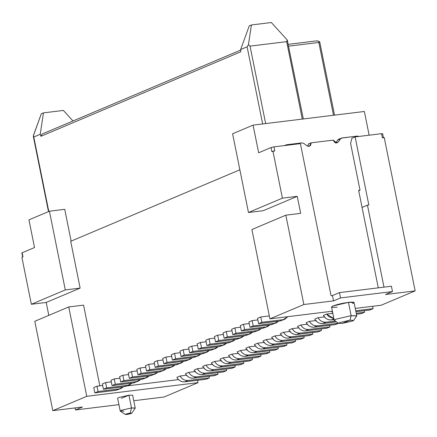 <?xml version="1.0" encoding="UTF-8"?>
<svg xmlns="http://www.w3.org/2000/svg" width="437" height="437" viewBox="0 0 437 437"><rect width="100%" height="100%" fill="white"/><g stroke="black" fill="none" stroke-linecap="round" stroke-linejoin="round"><path stroke-width="0.66" d="M232.599 133.777L253.072 125.124L364.36 111.479L253.072 125.124L258.644 152.781L271.038 147.542L273.972 146.859L300.399 143.62L331.071 295.734L300.399 143.62L273.972 146.859L271.038 147.542L271.852 151.595L271.038 147.542L258.644 152.781L253.072 125.124L232.599 133.777L248.467 212.497L232.599 133.777M369.139 135.191L364.36 111.479L369.139 135.191M307.003 145.882L308.254 145.729L307.003 145.882M334.824 142.473L336.211 142.298L334.824 142.473M383.364 137.693L382.37 137.721L381.55 133.667L355.117 136.912L368.844 204.991L367.457 205.161L362.065 207.438L358.635 190.417L378.284 287.846L362.065 207.438L367.457 205.161L368.844 204.991L355.117 136.912L351.889 138.278L350.649 143.194L351.889 138.278L355.117 136.912L381.55 133.667L382.326 133.897L381.55 133.667L382.37 137.721L383.145 137.95M28.951 219.866L49.425 211.208L64.731 209.334L49.425 211.208L65.299 289.928L80.135 288.109L70.701 241.3L239.858 169.796L70.701 241.3L80.135 288.109L46.196 302.453L48.802 315.372L46.196 302.453L80.135 288.109L65.299 289.928L49.425 211.208L28.951 219.866L34.528 247.522L28.951 219.866M22.14 252.761L34.528 247.522L22.14 252.761L22.959 256.814L21.877 257.267L31.36 304.272L65.299 289.928L31.36 304.272L46.196 302.453L31.36 304.272L21.877 257.267L22.959 256.814L22.14 252.761L21.85 252.963L22.74 257.065M250.046 46.125L248.435 44.738L247.113 46.808L262.664 123.95L247.113 46.808L248.435 44.738L251.406 24.964L249.254 25.876L240.65 49.539L247.113 46.808L240.65 49.539L249.254 25.876L251.406 24.964L248.435 44.738L250.046 46.125L265.663 123.578L250.046 46.125L286.677 41.635L302.295 119.088L286.677 41.635L250.046 46.125M334.545 115.133L319.698 41.805L318.83 42.455L333.507 115.259L318.83 42.455L288.655 46.158L318.83 42.455M287.661 41.247L287.235 39.98L286.677 41.635L287.235 39.98L271.35 22.522L251.406 24.964L271.35 22.522L287.235 39.98L303.333 118.962M240.809 51.785L240.65 49.539L240.809 51.785L40.936 136.273L240.809 51.785M42.089 134.033L40.936 136.273L42.089 134.033L240.689 50.08L42.089 134.033M33.327 135.929L41.302 113.784L43.454 112.872L63.392 110.43L72.99 120.973L63.392 110.43L43.454 112.872L40.237 134.257L40.936 136.273L40.237 134.257L43.454 112.872L41.302 113.784L33.343 135.661L33.769 136.994L40.237 134.257L33.769 136.994L33.327 136.158M48.791 211.481L33.769 136.994L48.791 211.481M319.365 42.285L319.698 41.805L317.322 40.783L319.829 42.154M317.322 40.783L288.289 44.345L317.322 40.783M274.786 150.912L272.934 151.142L282.411 198.147L297.247 196.328L282.411 198.147L248.467 212.497L263.309 210.678L297.247 196.328L300.683 213.349L285.842 215.168L251.903 229.518L285.842 215.168L303.857 304.523L333.535 300.885L332.464 295.565L339.467 292.604L391.405 286.235L339.467 292.604L340.543 297.925L339.467 292.604L332.464 295.565L333.535 300.885L340.543 297.925L392.475 291.555L391.405 286.235L392.475 291.555L385.472 294.516L415.15 290.878L381.211 305.223L415.15 290.878L384.221 137.497L382.37 137.721L384.221 137.497L415.15 290.878L385.472 294.516L392.475 291.555L340.543 297.925L333.535 300.885L303.857 304.523L269.919 318.868L251.903 229.518L269.919 318.868L332.388 311.21L269.919 318.868L303.857 304.523L285.842 215.168L300.683 213.349L297.247 196.328L263.309 210.678L248.467 212.497L282.411 198.147L272.934 151.142L271.852 151.595L274.786 150.912L273.972 146.859L274.786 150.912L273.158 151.207M71.165 241.246L64.731 209.334L71.165 241.246M83.571 305.13L99.844 385.849L83.571 305.13L68.729 306.949L86.745 396.304L198.037 382.654L197.562 380.288L198.037 382.654L164.099 397.004L198.037 382.654L86.745 396.304L68.729 306.949L83.571 305.13M381.211 305.223L355.254 308.407L381.211 305.223M337.146 307.151C331.634 307.719 330.274 307.32 333.065 305.955C337.096 304.436 342.226 303.24 348.458 302.366L333.065 305.955L331.546 307.031L334.229 320.326L335.747 319.25L351.14 315.667L348.458 302.366L351.14 315.667L356.745 315.787L354.063 302.491L348.458 302.366C353.975 301.798 355.336 302.196 352.544 303.568M178.575 379.589L127.123 385.898L178.575 379.589M128.926 395.174L131.499 407.934L135.23 408.016L132.657 395.25L128.926 395.174L118.662 397.561L117.646 398.282L120.219 411.042L121.235 410.327L131.499 407.934L128.926 395.174L121.382 398.358M123.955 411.124L120.219 411.042M34.791 321.293L68.729 306.949L34.791 321.293L52.806 410.649L86.745 396.304L52.806 410.649L82.484 407.011L75.481 409.972L118.93 404.64L75.481 409.972L82.484 407.011L52.806 410.649L34.791 321.293M350.55 143.238L360.028 190.248L358.711 190.8L360.028 190.248L350.55 143.238M176.838 377.377L180.071 376.011L186.949 375.17L180.071 376.011L176.838 377.377C178.711 380.512 181.36 382.004 184.785 381.856C181.519 382.08 178.87 380.589 176.838 377.377M185.457 373.733L188.691 372.368L195.568 371.526L188.691 372.368L185.457 373.733C187.331 376.869 189.98 378.36 193.405 378.213C190.139 378.437 187.489 376.945 185.457 373.733M194.077 370.09L197.311 368.724L204.188 367.883L197.311 368.724L194.077 370.09C195.951 373.225 198.6 374.717 202.025 374.569C198.759 374.793 196.109 373.296 194.077 370.09M202.697 366.446L205.931 365.081L212.808 364.239L205.931 365.081L202.697 366.446C204.571 369.582 207.22 371.073 210.645 370.92C207.378 371.15 204.729 369.653 202.697 366.446M211.317 362.803L214.551 361.437L221.428 360.596L214.551 361.437L211.317 362.803C213.19 365.938 215.84 367.43 219.265 367.277C215.998 367.501 213.349 366.009 211.317 362.803M219.937 359.159L223.17 357.794L230.048 356.953L223.17 357.794L219.937 359.159C221.81 362.295 224.46 363.786 227.89 363.633C224.618 363.857 221.969 362.366 219.937 359.159M228.556 355.516L231.79 354.15L238.668 353.304L231.79 354.15L228.556 355.516C230.43 358.651 233.079 360.143 236.51 359.99C233.238 360.214 230.589 358.722 228.556 355.516M237.176 351.872L240.41 350.507L247.287 349.66L240.41 350.507L237.176 351.872C239.05 355.008 241.699 356.499 245.13 356.346C241.858 356.57 239.208 355.079 237.176 351.872M245.796 348.229L249.03 346.863L255.907 346.017L249.03 346.863L245.796 348.229C247.67 351.364 250.319 352.856 253.75 352.703C250.477 352.927 247.828 351.435 245.796 348.229M254.416 344.585L257.65 343.22L264.527 342.373L257.65 343.22L254.416 344.585C256.29 347.721 258.939 349.212 262.369 349.059C259.097 349.283 256.448 347.792 254.416 344.585M263.036 340.942L266.27 339.576L273.147 338.73L266.27 339.576L263.036 340.942C264.909 344.077 267.559 345.569 270.989 345.416C267.717 345.64 265.068 344.148 263.036 340.942M271.656 337.298L274.889 335.933L281.767 335.086L274.889 335.933L271.656 337.298C273.529 340.434 276.179 341.925 279.609 341.772C276.337 341.996 273.688 340.505 271.656 337.298M280.275 333.655L283.509 332.284L290.387 331.443L283.509 332.284L280.275 333.655C282.149 336.785 284.798 338.282 288.229 338.129C284.957 338.353 282.307 336.861 280.275 333.655M288.895 330.011L292.129 328.64L299.006 327.799L292.129 328.64L288.895 330.011C290.769 333.141 293.418 334.638 296.849 334.485C293.577 334.709 290.927 333.218 288.895 330.011M297.515 326.368L300.749 324.997L307.626 324.156L300.749 324.997L297.515 326.368C299.389 329.498 302.038 330.989 305.468 330.842C302.196 331.066 299.547 329.574 297.515 326.368M306.135 322.719L309.369 321.353L316.246 320.512L309.369 321.353L306.135 322.719C308.009 325.855 310.658 327.346 314.088 327.198C310.816 327.422 308.167 325.931 306.135 322.719M314.755 319.076L317.989 317.71L324.866 316.869L317.989 317.71L314.755 319.076C316.628 322.211 319.278 323.702 322.708 323.555C319.436 323.779 316.787 322.288 314.755 319.076M323.375 315.432L326.608 314.066L332.814 313.307L326.608 314.066L323.375 315.432C325.248 318.568 327.897 320.059 331.328 319.911C328.056 320.135 325.407 318.644 323.375 315.432M331.994 311.789L332.464 311.592L331.994 311.789L332.726 312.881L331.994 311.789M134.421 400.642L164.099 397.004L134.421 400.642M236.838 339.254L240.071 337.888L218.74 340.505L215.507 341.871L218.74 340.505L217.664 335.184L214.436 336.556L215.507 341.871L236.838 339.254L215.507 341.871L214.436 336.556L217.664 335.184L223.373 334.485L217.664 335.184L218.74 340.505L240.071 337.888L244.054 335.785L241.759 337.44L236.838 339.254L241.759 337.44M124.78 386.625L128.014 385.259L106.683 387.876L103.449 389.241L106.683 387.876L105.607 382.555L102.378 383.921L103.449 389.241L124.78 386.625L103.449 389.241L102.378 383.921L105.607 382.555L111.315 381.856L105.607 382.555L106.683 387.876L128.014 385.259L131.996 383.156L129.702 384.811L124.78 386.625L129.702 384.811M279.937 321.037L283.171 319.671L261.839 322.288L258.606 323.653L261.839 322.288L260.763 316.967L257.535 318.333L258.606 323.653L279.937 321.037L258.606 323.653L257.535 318.333L260.763 316.967L269.323 315.918L260.763 316.967L261.839 322.288L283.171 319.671L287.825 316.672L284.858 319.218L279.937 321.037L284.858 319.218M262.697 328.324L265.931 326.958L244.6 329.574L241.366 330.94L244.6 329.574L243.524 324.254L240.295 325.62L241.366 330.94L262.697 328.324L241.366 330.94L240.295 325.62L243.524 324.254L249.232 323.555L243.524 324.254L244.6 329.574L265.931 326.958L269.913 324.855L267.619 326.51L262.697 328.324L267.619 326.51M116.16 390.268L119.394 388.903L98.063 391.519L94.829 392.885L98.063 391.519L96.987 386.199L93.758 387.564L94.829 392.885L116.16 390.268L94.829 392.885L93.758 387.564L96.987 386.199L102.695 385.5L96.987 386.199L98.063 391.519L119.394 388.903L123.376 386.8L121.082 388.455L116.16 390.268L121.082 388.455M254.077 331.967L257.311 330.601L235.98 333.218L232.746 334.584L235.98 333.218L234.904 327.897L231.676 329.263L232.746 334.584L254.077 331.967L232.746 334.584L231.676 329.263L234.904 327.897L240.612 327.198L234.904 327.897L235.98 333.218L257.311 330.601L261.293 328.498L258.999 330.154L254.077 331.967L258.999 330.154M271.317 324.68L274.551 323.314L253.22 325.931L249.986 327.297L253.22 325.931L252.144 320.611L248.915 321.976L249.986 327.297L271.317 324.68L249.986 327.297L248.915 321.976L252.144 320.611L257.852 319.911L252.144 320.611L253.22 325.931L274.551 323.314L278.533 321.211L276.239 322.867L271.317 324.68L276.239 322.867M245.457 335.611L248.691 334.245L227.36 336.861L224.126 338.227L227.36 336.861L226.284 331.541L223.056 332.907L224.126 338.227L245.457 335.611L224.126 338.227L223.056 332.907L226.284 331.541L231.992 330.842L226.284 331.541L227.36 336.861L248.691 334.245L252.673 332.142L250.379 333.797L245.457 335.611L250.379 333.797M133.4 382.981L136.634 381.616L115.302 384.232L112.069 385.598L115.302 384.232L114.226 378.912L110.998 380.277L112.069 385.598L133.4 382.981L112.069 385.598L110.998 380.277L114.226 378.912L119.935 378.213L114.226 378.912L115.302 384.232L136.634 381.616L140.616 379.513L138.321 381.168L133.4 382.981L138.321 381.168M228.218 342.898L231.452 341.532L210.121 344.148L206.887 345.514L210.121 344.148L209.044 338.828L205.816 340.199L206.887 345.514L228.218 342.898L206.887 345.514L205.816 340.199L209.044 338.828L214.753 338.129L209.044 338.828L210.121 344.148L231.452 341.532L235.434 339.429L233.139 341.084L228.218 342.898L233.139 341.084M150.639 375.694L153.873 374.329L132.542 376.945L129.308 378.311L132.542 376.945L131.466 371.625L128.238 372.99L129.308 378.311L150.639 375.694L129.308 378.311L128.238 372.99L131.466 371.625L137.174 370.926L131.466 371.625L132.542 376.945L153.873 374.329L157.855 372.22L155.561 373.875L150.639 375.694L155.561 373.875M210.978 350.19L214.212 348.819L192.881 351.435L189.647 352.801L192.881 351.435L191.805 346.12L188.576 347.486L189.647 352.801L210.978 350.19L189.647 352.801L188.576 347.486L191.805 346.12L197.513 345.421L191.805 346.12L192.881 351.435L214.212 348.819L218.194 346.716L215.9 348.371L210.978 350.19L215.9 348.371M167.879 368.407L171.113 367.042L149.782 369.658L146.548 371.024L149.782 369.658L148.706 364.338L145.477 365.703L146.548 371.024L167.879 368.407L146.548 371.024L145.477 365.703L148.706 364.338L154.414 363.639L148.706 364.338L149.782 369.658L171.113 367.042L175.095 364.933L172.801 366.588L167.879 368.407L172.801 366.588M193.738 357.477L196.972 356.111L175.641 358.722L172.407 360.093L175.641 358.722L174.565 353.407L171.337 354.773L172.407 360.093L193.738 357.477L172.407 360.093L171.337 354.773L174.565 353.407L180.273 352.708L174.565 353.407L175.641 358.722L196.972 356.111L200.954 354.003L198.66 355.658L193.738 357.477L198.66 355.658M185.119 361.12L188.352 359.755L167.021 362.366L163.788 363.737L167.021 362.366L165.945 357.051L162.717 358.416L163.788 363.737L185.119 361.12L163.788 363.737L162.717 358.416L165.945 357.051L171.654 356.352L165.945 357.051L167.021 362.366L188.352 359.755L192.335 357.646L190.04 359.301L185.119 361.12L190.04 359.301M176.499 364.764L179.733 363.398L158.402 366.015L155.168 367.38L158.402 366.015L157.325 360.694L154.097 362.06L155.168 367.38L176.499 364.764L155.168 367.38L154.097 362.06L157.325 360.694L163.034 359.995L157.325 360.694L158.402 366.015L179.733 363.398L183.715 361.29L181.421 362.945L176.499 364.764L181.421 362.945M202.358 353.833L205.592 352.468L184.261 355.079L181.027 356.445L184.261 355.079L183.185 349.764L179.957 351.13L181.027 356.445L202.358 353.833L181.027 356.445L179.957 351.13L183.185 349.764L188.893 349.065L183.185 349.764L184.261 355.079L205.592 352.468L209.574 350.359L207.28 352.014L202.358 353.833L207.28 352.014M159.259 372.051L162.493 370.685L141.162 373.302L137.928 374.667L141.162 373.302L140.086 367.981L136.857 369.347L137.928 374.667L159.259 372.051L137.928 374.667L136.857 369.347L140.086 367.981L145.794 367.282L140.086 367.981L141.162 373.302L162.493 370.685L166.475 368.577L164.181 370.232L159.259 372.051L164.181 370.232M219.598 346.546L222.832 345.175L201.501 347.792L198.267 349.158L201.501 347.792L200.425 342.477L197.196 343.843L198.267 349.158L219.598 346.546L198.267 349.158L197.196 343.843L200.425 342.477L206.133 341.772L200.425 342.477L201.501 347.792L222.832 345.175L226.814 343.072L224.52 344.727L219.598 346.546L224.52 344.727M142.02 379.338L145.253 377.972L123.922 380.589L120.688 381.954L123.922 380.589L122.846 375.268L119.618 376.634L120.688 381.954L142.02 379.338L120.688 381.954L119.618 376.634L122.846 375.268L128.554 374.569L122.846 375.268L123.922 380.589L145.253 377.972L149.236 375.869L146.941 377.524L142.02 379.338L146.941 377.524M206.117 379.24L184.785 381.856L188.019 380.49C184.589 380.638 181.939 379.147 180.071 376.011C182.103 379.218 184.753 380.714 188.019 380.49L209.35 377.874L209.033 376.295L209.35 377.874L206.117 379.24L209.35 377.874L188.019 380.49L184.785 381.856L206.117 379.24M214.736 375.596L193.405 378.213L196.639 376.841C193.209 376.994 190.559 375.503 188.691 372.368C190.723 375.574 193.373 377.065 196.639 376.841L217.97 374.23L217.653 372.652L217.97 374.23L214.736 375.596L217.97 374.23L196.639 376.841L193.405 378.213L214.736 375.596M223.356 371.953L202.025 374.569L205.259 373.198C201.828 373.351 199.179 371.86 197.311 368.724C199.343 371.931 201.992 373.422 205.259 373.198L226.59 370.587L226.273 369.008L226.59 370.587L223.356 371.953L226.59 370.587L205.259 373.198L202.025 374.569L223.356 371.953M231.976 368.309L210.645 370.92L213.879 369.555C210.448 369.707 207.799 368.216 205.931 365.081C207.963 368.287 210.612 369.778 213.879 369.555L235.21 366.943L234.893 365.365L235.21 366.943L231.976 368.309L235.21 366.943L213.879 369.555L210.645 370.92L231.976 368.309M240.596 364.666L219.265 367.277L222.499 365.911C219.068 366.064 216.419 364.573 214.551 361.437C216.583 364.644 219.232 366.135 222.499 365.911L243.83 363.294L243.513 361.721L243.83 363.294L240.596 364.666L243.83 363.294L222.499 365.911L219.265 367.277L240.596 364.666M249.216 361.022L227.89 363.633L231.118 362.268C227.688 362.42 225.039 360.929 223.17 357.794C225.202 361 227.852 362.492 231.118 362.268L252.449 359.651L252.133 358.078L252.449 359.651L249.216 361.022L252.449 359.651L231.118 362.268L227.89 363.633L249.216 361.022M257.835 357.373L236.51 359.99L239.738 358.624C236.308 358.777 233.658 357.286 231.79 354.15C233.822 357.357 236.472 358.848 239.738 358.624L261.069 356.008L260.752 354.429L261.069 356.008L257.835 357.373L261.069 356.008L239.738 358.624L236.51 359.99L257.835 357.373M266.455 353.73L245.13 356.346L248.358 354.981C244.928 355.134 242.278 353.642 240.41 350.507C242.442 353.713 245.091 355.205 248.358 354.981L269.689 352.364L269.372 350.785L269.689 352.364L266.455 353.73L269.689 352.364L248.358 354.981L245.13 356.346L266.455 353.73M275.075 350.086L253.75 352.703L256.978 351.337C253.547 351.49 250.898 349.999 249.03 346.863C251.062 350.07 253.711 351.561 256.978 351.337L278.309 348.721L277.992 347.142L278.309 348.721L275.075 350.086L278.309 348.721L256.978 351.337L253.75 352.703L275.075 350.086M283.695 346.443L262.369 349.059L265.598 347.694C262.167 347.847 259.518 346.355 257.65 343.22C259.682 346.426 262.331 347.918 265.598 347.694L286.929 345.077L286.612 343.498L286.929 345.077L283.695 346.443L286.929 345.077L265.598 347.694L262.369 349.059L283.695 346.443M292.315 342.799L270.989 345.416L274.218 344.05C270.787 344.203 268.138 342.706 266.27 339.576C268.302 342.783 270.951 344.274 274.218 344.05L295.549 341.434L295.232 339.855L295.549 341.434L292.315 342.799L295.549 341.434L274.218 344.05L270.989 345.416L292.315 342.799M300.935 339.156L279.609 341.772L282.837 340.407C279.407 340.56 276.758 339.063 274.889 335.933C276.921 339.139 279.571 340.631 282.837 340.407L304.168 337.79L303.852 336.211L304.168 337.79L300.935 339.156L304.168 337.79L282.837 340.407L279.609 341.772L300.935 339.156M309.554 335.512L288.229 338.129L291.457 336.763C288.027 336.911 285.377 335.419 283.509 332.284C285.541 335.496 288.191 336.987 291.457 336.763L312.788 334.147L312.471 332.568L312.788 334.147L309.554 335.512L312.788 334.147L291.457 336.763L288.229 338.129L309.554 335.512M318.174 331.869L296.849 334.485L300.077 333.12C296.647 333.267 293.997 331.776 292.129 328.64C294.161 331.852 296.81 333.344 300.077 333.12L321.408 330.503L321.091 328.924L321.408 330.503L318.174 331.869L321.408 330.503L300.077 333.12L296.849 334.485L318.174 331.869M326.794 328.225L305.468 330.842L308.697 329.476C305.266 329.624 302.617 328.132 300.749 324.997C302.781 328.209 305.43 329.7 308.697 329.476L330.028 326.86L329.711 325.281L330.028 326.86L326.794 328.225L330.028 326.86L308.697 329.476L305.468 330.842L326.794 328.225M335.414 324.582L314.088 327.198L317.317 325.833C313.892 325.98 311.237 324.489 309.369 321.353C311.401 324.565 314.05 326.057 317.317 325.833L338.648 323.216L335.414 324.582L338.648 323.216L317.317 325.833L314.088 327.198L335.414 324.582M336.468 321.867L322.708 323.555L325.936 322.189C322.511 322.337 319.857 320.845 317.989 317.71C320.021 320.916 322.67 322.413 325.936 322.189L335.217 321.048L325.936 322.189L322.708 323.555L336.468 321.867M334.076 319.573L331.328 319.911L333.923 318.813L331.328 319.911L334.076 319.573M333.879 318.589L328.81 316.694L326.608 314.066L333.879 318.589M361.273 313.651L356.434 314.241L361.273 313.651L364.507 312.286L364.19 310.707L364.507 312.286L361.273 313.651M356.242 313.296L364.507 312.286L356.242 313.296M369.893 310.008L355.926 311.718L369.893 310.008L373.127 308.637L372.652 306.271L373.127 308.637L369.893 310.008M355.734 310.773L373.127 308.637L355.734 310.773M75.066 407.918L75.481 409.972L75.066 407.918M307.987 146.319L308.336 143.981L307.987 146.319M341.39 138.119L338.358 139.436L337.604 140.179L340.303 139.042L337.604 140.179L335.742 143.014L338.44 141.872C336.31 143.702 334.595 143.112 333.289 140.113L336.714 142.965L338.44 141.872L340.303 139.042L341.39 138.119L357.182 136.093L358.853 136.453L357.182 136.093L342.024 137.95L340.303 139.042L338.44 141.872L335.742 143.014L337.604 140.179L339.331 139.092M333.289 140.113L311.029 142.844C310.964 146.013 309.565 146.979 306.818 145.75L303.933 143.5L301.863 142.877L286.705 144.734L285.257 145.477L286.705 144.734L301.863 142.877L303.933 143.5L306.818 145.75L308.888 146.373L309.527 146.204L311.029 142.844L308.336 143.981L311.029 142.844L333.289 140.113M358.635 190.417L360.028 190.248L358.635 190.417M353.702 320.397L356.69 315.984L351.162 315.661L350.004 320.184L353.702 320.397L352.719 320.987L342.466 323.375L338.812 323.396L339.751 322.572L350.004 320.184L351.14 315.667L335.758 319.245L334.354 320.485L338.812 323.396M342.466 323.375L350.004 320.184L342.466 323.375M131.788 413.194L135.197 408.147L131.499 407.934L130.199 413.102L131.788 413.194L131.362 413.446L125.403 414.478L130.199 413.102L131.499 407.934L121.251 410.321L120.306 411.151L125.403 414.478M126.97 414.467C131.635 413.571 132.711 413.118 130.199 413.102C125.534 413.997 124.458 414.456 126.97 414.467M367.457 205.161L383.986 287.147L367.457 205.161M332.464 295.565L331.071 295.734L332.464 295.565M33.365 136.628L48.485 211.606M382.615 133.689L383.435 137.742M286.071 144.904L284.498 145.57"/></g></svg>
